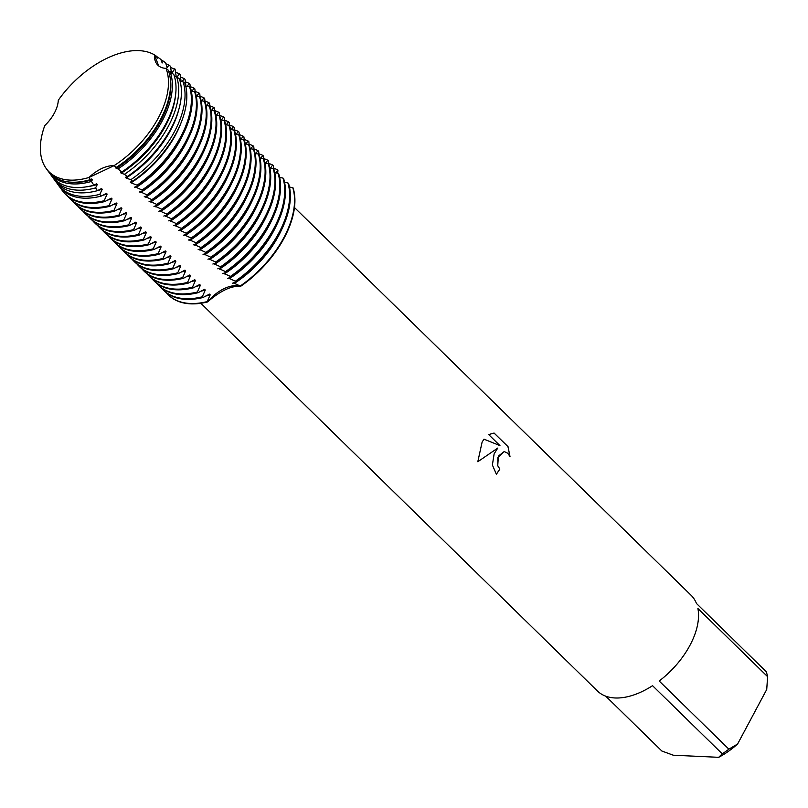 <?xml version="1.0" encoding="UTF-8"?>
<svg xmlns="http://www.w3.org/2000/svg" width="808" height="808" viewBox="0 0 808 808"><rect width="100%" height="100%" fill="white"/><g stroke="black" fill="none" stroke-linecap="round" stroke-linejoin="round"><path stroke-width="1.21" d="M58.297 100.243L58.297 100.243A79.083 45.248 -45.6 0 1 154.49 54.853A79.083 45.248 -45.6 0 0 58.297 100.243A30.674 17.544 134.4 0 1 44.783 125.553A79.083 45.248 -45.6 0 0 89.001 177.487A30.674 17.544 134.4 0 1 114.019 165.68L89.001 177.487L114.019 165.68A79.083 45.248 -45.6 0 0 158.358 117.877A79.083 45.248 -45.6 0 0 165.983 68.357A30.674 17.544 134.4 0 1 157.853 65.175A30.674 17.544 134.4 0 1 154.49 54.853L158.641 65.862L154.49 54.853L156.298 56.136L157.277 58.186L157.802 57.206L160.954 59.459L162.186 62.984L163.297 61.125L165.67 62.822L167.094 67.781L168.852 65.084L170.427 66.216L171.286 71.882L172.003 72.589M496.334 474.195A66.872 38.259 -45.6 0 0 499.788 469.084L499.839 469.084A66.953 38.309 134.4 0 1 496.375 474.235L492.385 464.984L494.132 453.854L497.738 448.087L477.801 461.732L497.738 448.087M767.6 676.65L766.731 689.476L737.603 744.016L728.887 749.157L659.187 681.023A66.953 38.309 -45.6 0 0 689.961 645.299A66.953 38.309 -45.6 0 0 697.91 608.515L767.6 676.65A66.953 38.309 -45.6 0 0 766.146 671.61L696.456 603.475A66.953 38.309 -45.6 0 0 691.113 595.304L294.476 207.535M477.801 461.732L482.113 442.097L483.972 439.148L499.96 445.622L488.658 434.573L494.092 433.048L508.03 446.673L510 456.571L507.808 453.268L504.222 451.541L497.88 457.51L497.799 465.751L499.839 469.084M275.346 172.801L277.932 170.145A30.674 17.544 -45.6 0 0 277.346 173.144A30.674 17.544 134.4 0 1 277.932 170.145L277.689 173.185M168.619 295.162A83.689 47.884 -45.6 0 0 207.555 301.95L207.202 301.596A83.689 47.884 134.4 0 1 190.183 303.485A83.689 47.884 134.4 0 1 168.266 294.809L168.619 295.162A83.689 47.884 -45.6 0 1 168.448 294.991A83.689 47.884 -45.6 0 0 207.555 301.95A30.674 17.544 -45.6 0 1 240.592 286.355A83.689 47.884 -45.6 0 0 284.194 237.976A83.689 47.884 -45.6 0 0 293.122 187.981L292.759 187.628A83.689 47.884 134.4 0 1 283.84 237.633A83.689 47.884 134.4 0 1 240.239 286.012L240.592 286.355C231.452 285.567 220.443 290.769 207.555 301.95A30.674 17.544 134.4 0 1 240.592 286.355A83.689 47.884 -45.6 0 0 284.194 237.976A83.689 47.884 -45.6 0 0 293.122 187.981M499.788 469.084L497.738 465.741L498.374 456.086L504.192 451.541M509.939 456.439L507.969 446.673L494.031 433.048M499.96 445.622L483.962 439.168M200.869 303.283L597.506 691.052A66.953 38.309 -45.6 0 0 652.551 685.689L722.251 753.824L718.686 757.318L673.266 755.207L661.853 751.016L605.788 696.213M718.686 757.318A60.257 34.471 -45.6 0 0 737.603 744.016M722.251 753.824A66.953 38.309 -45.6 0 0 728.887 749.157M207.202 301.596L210.201 294.829L209.484 294.132L203.01 297.506L202.293 296.799A83.689 47.884 134.4 0 1 185.274 298.687A83.689 47.884 134.4 0 1 163.357 290.011A83.689 47.884 134.4 0 1 161.368 287.85M205.777 296.031A78.558 44.945 -45.6 0 0 210.201 294.829M163.357 290.011L164.075 290.718A83.689 47.884 -45.6 0 0 185.992 299.384A83.689 47.884 -45.6 0 0 203.01 297.506M202.293 296.799L205.293 290.032L204.576 289.335L198.101 292.698L197.384 292.001A83.689 47.884 134.4 0 1 180.376 293.89A83.689 47.884 134.4 0 1 158.449 285.214A83.689 47.884 134.4 0 1 156.469 283.053M200.869 291.223A78.558 44.945 -45.6 0 0 205.293 290.032M158.449 285.214L159.166 285.921A83.689 47.884 -45.6 0 0 181.083 294.587A83.689 47.884 -45.6 0 0 198.101 292.698M197.384 292.001L200.384 285.234L199.667 284.537L193.193 287.901L192.476 287.204A83.689 47.884 134.4 0 1 175.467 289.092A83.689 47.884 134.4 0 1 153.54 280.416A83.689 47.884 134.4 0 1 151.561 278.255M195.96 286.426A78.558 44.945 -45.6 0 0 200.384 285.234M153.54 280.416L154.257 281.113A83.689 47.884 -45.6 0 0 176.174 289.789A83.689 47.884 -45.6 0 0 193.193 287.901M192.476 287.204L195.475 280.437L194.758 279.74L188.284 283.103L187.567 282.406A83.689 47.884 134.4 0 1 170.559 284.295A83.689 47.884 134.4 0 1 148.632 275.619A83.689 47.884 134.4 0 1 146.652 273.457M191.052 281.628A78.558 44.945 -45.6 0 0 195.475 280.437M148.632 275.619L149.349 276.316A83.689 47.884 -45.6 0 0 171.276 284.992A83.689 47.884 -45.6 0 0 188.284 283.103M187.567 282.406L190.567 275.639L189.85 274.942L183.376 278.305L182.659 277.609A83.689 47.884 134.4 0 1 165.65 279.497A83.689 47.884 134.4 0 1 143.723 270.821A83.689 47.884 134.4 0 1 141.743 268.66M186.143 276.831A78.558 44.945 -45.6 0 0 190.567 275.639M143.723 270.821L144.44 271.518A83.689 47.884 -45.6 0 0 166.367 280.194A83.689 47.884 -45.6 0 0 183.376 278.305M182.659 277.609L185.658 270.842L184.941 270.145L178.467 273.508L177.75 272.811A83.689 47.884 134.4 0 1 160.742 274.7A83.689 47.884 134.4 0 1 138.814 266.024A83.689 47.884 134.4 0 1 136.835 263.863M181.234 272.033A78.558 44.945 -45.6 0 0 185.658 270.842M138.814 266.024L139.531 266.721A83.689 47.884 -45.6 0 0 161.459 275.397A83.689 47.884 -45.6 0 0 178.467 273.508M177.75 272.811L180.75 266.044L180.032 265.347L173.558 268.711L172.841 268.014A83.689 47.884 134.4 0 1 155.833 269.902A83.689 47.884 134.4 0 1 133.916 261.226A83.689 47.884 134.4 0 1 131.926 259.065M176.336 267.236A78.558 44.945 -45.6 0 0 180.75 266.044M133.916 261.226L134.623 261.923A83.689 47.884 -45.6 0 0 156.55 270.599A83.689 47.884 -45.6 0 0 173.558 268.711M172.841 268.014L175.841 261.247L175.124 260.55L168.65 263.913L167.933 263.216A83.689 47.884 134.4 0 1 150.924 265.105A83.689 47.884 134.4 0 1 129.007 256.429A83.689 47.884 134.4 0 1 127.018 254.268M171.427 262.438A78.558 44.945 -45.6 0 0 175.841 261.247M129.007 256.429L129.714 257.126A83.689 47.884 -45.6 0 0 151.641 265.802A83.689 47.884 -45.6 0 0 168.65 263.913M167.933 263.216L170.932 256.449L170.215 255.752L163.741 259.115L163.024 258.419A83.689 47.884 134.4 0 1 146.016 260.307A83.689 47.884 134.4 0 1 124.099 251.631A83.689 47.884 134.4 0 1 122.109 249.47M166.519 257.641A78.558 44.945 -45.6 0 0 170.932 256.449M124.099 251.631L124.806 252.328A83.689 47.884 -45.6 0 0 146.733 261.004A83.689 47.884 -45.6 0 0 163.741 259.115M163.024 258.419L166.024 251.652L165.307 250.945L158.833 254.318L158.126 253.621A83.689 47.884 134.4 0 1 141.107 255.5A83.689 47.884 134.4 0 1 119.19 246.834A83.689 47.884 134.4 0 1 117.2 244.673M161.61 252.843A78.558 44.945 -45.6 0 0 166.024 251.652M119.19 246.834L119.907 247.531A83.689 47.884 -45.6 0 0 141.824 256.207A83.689 47.884 -45.6 0 0 158.833 254.318M158.126 253.621L161.115 246.854L160.408 246.147L153.924 249.521L153.217 248.814A83.689 47.884 134.4 0 1 136.198 250.702A83.689 47.884 134.4 0 1 114.282 242.036A83.689 47.884 134.4 0 1 112.292 239.875M156.702 248.046A78.558 44.945 -45.6 0 0 161.115 246.854M114.282 242.036L114.999 242.733A83.689 47.884 -45.6 0 0 136.916 251.409A83.689 47.884 -45.6 0 0 153.924 249.521M153.217 248.814L156.207 242.057L155.5 241.35L149.026 244.723L148.308 244.016A83.689 47.884 134.4 0 1 131.29 245.905A83.689 47.884 134.4 0 1 109.373 237.229A83.689 47.884 134.4 0 1 107.383 235.067M151.793 243.248A78.558 44.945 -45.6 0 0 156.207 242.057M109.373 237.229L110.09 237.936A83.689 47.884 -45.6 0 0 132.007 246.612A83.689 47.884 -45.6 0 0 149.026 244.723M148.308 244.016L151.298 237.259L150.591 236.552L144.117 239.925L143.4 239.219A83.689 47.884 134.4 0 1 126.381 241.107A83.689 47.884 134.4 0 1 104.464 232.431A83.689 47.884 134.4 0 1 102.475 230.27M146.884 238.451A78.558 44.945 -45.6 0 0 151.298 237.259M104.464 232.431L105.181 233.138A83.689 47.884 -45.6 0 0 127.098 241.814A83.689 47.884 -45.6 0 0 144.117 239.925M143.4 239.219L146.399 232.452L145.682 231.755L139.208 235.118L138.491 234.421A83.689 47.884 134.4 0 1 121.473 236.31A83.689 47.884 134.4 0 1 99.556 227.634A83.689 47.884 134.4 0 1 97.566 225.472M141.976 233.653A78.558 44.945 -45.6 0 0 146.399 232.452M99.556 227.634L100.273 228.341A83.689 47.884 -45.6 0 0 122.19 237.007A83.689 47.884 -45.6 0 0 139.208 235.118M138.491 234.421L141.491 227.654L140.774 226.957L134.3 230.32L133.583 229.624A83.689 47.884 134.4 0 1 116.564 231.512A83.689 47.884 134.4 0 1 94.647 222.836A83.689 47.884 134.4 0 1 92.657 220.675M137.067 228.846A78.558 44.945 -45.6 0 0 141.491 227.654M94.647 222.836L95.364 223.543A83.689 47.884 -45.6 0 0 117.281 232.209A83.689 47.884 -45.6 0 0 134.3 230.32M133.583 229.624L136.582 222.857L135.865 222.16L129.391 225.523L128.674 224.826A83.689 47.884 134.4 0 1 111.656 226.715A83.689 47.884 134.4 0 1 89.739 218.039A83.689 47.884 134.4 0 1 87.749 215.877M132.159 224.048A78.558 44.945 -45.6 0 0 136.582 222.857M89.739 218.039L90.456 218.736A83.689 47.884 -45.6 0 0 112.373 227.412A83.689 47.884 -45.6 0 0 129.391 225.523M128.674 224.826L131.674 218.059L130.957 217.362L124.483 220.725L123.765 220.029A83.689 47.884 134.4 0 1 106.747 221.917A83.689 47.884 134.4 0 1 84.83 213.241A83.689 47.884 134.4 0 1 82.84 211.08M127.25 219.251A78.558 44.945 -45.6 0 0 131.674 218.059M84.83 213.241L85.547 213.938A83.689 47.884 -45.6 0 0 107.464 222.614A83.689 47.884 -45.6 0 0 124.483 220.725M123.765 220.029L126.765 213.262L126.048 212.565L119.574 215.928L118.857 215.231A83.689 47.884 134.4 0 1 101.848 217.12A83.689 47.884 134.4 0 1 79.921 208.444A83.689 47.884 134.4 0 1 77.942 206.282M122.341 214.453A78.558 44.945 -45.6 0 0 126.765 213.262M79.921 208.444L80.638 209.141A83.689 47.884 -45.6 0 0 102.555 217.817A83.689 47.884 -45.6 0 0 119.574 215.928M118.857 215.231L121.857 208.464L121.139 207.767L114.665 211.13L113.948 210.434A83.689 47.884 134.4 0 1 96.94 212.322A83.689 47.884 134.4 0 1 75.013 203.646A83.689 47.884 134.4 0 1 73.033 201.485M117.433 209.656A78.558 44.945 -45.6 0 0 121.857 208.464M75.013 203.646L75.73 204.343A83.689 47.884 -45.6 0 0 97.647 213.019A83.689 47.884 -45.6 0 0 114.665 211.13M113.948 210.434L116.948 203.667L116.231 202.97L109.757 206.333L109.04 205.636A83.689 47.884 134.4 0 1 92.031 207.525A83.689 47.884 134.4 0 1 70.104 198.849A83.689 47.884 134.4 0 1 68.124 196.687M112.524 204.858A78.558 44.945 -45.6 0 0 116.948 203.667M70.104 198.849L70.821 199.546A83.689 47.884 -45.6 0 0 92.748 208.222A83.689 47.884 -45.6 0 0 109.757 206.333M109.04 205.636L112.039 198.869L111.322 198.172L104.848 201.535L104.171 200.717A83.598 47.834 134.4 0 1 87.133 202.616A83.598 47.834 134.4 0 1 62.216 190.466A83.598 47.834 134.4 0 1 60.731 188.203M107.615 200.061A78.558 44.945 -45.6 0 0 112.039 198.869M65.741 194.577A83.689 47.884 -45.6 0 0 65.913 194.748A83.689 47.884 -45.6 0 0 87.84 203.424A83.689 47.884 -45.6 0 0 104.848 201.535M104.171 200.717L107.131 194.072L106.414 193.375L101.05 196.142L99.838 194.334A82.345 47.117 134.4 0 1 82.345 196.384A82.345 47.117 134.4 0 1 57.812 184.416A82.345 47.117 134.4 0 1 56.61 182.628M102.707 195.263A78.558 44.945 -45.6 0 0 107.131 194.072M57.812 184.416L59.055 186.123A82.699 47.319 -45.6 0 0 83.699 198.142A82.699 47.319 -45.6 0 0 101.05 196.142M99.838 194.334L102.222 189.274L101.505 188.567L97.404 190.678L95.597 187.911A81.103 46.399 134.4 0 1 77.558 190.153A81.103 46.399 134.4 0 1 53.399 178.366A81.103 46.399 134.4 0 1 52.49 177.043M97.808 190.466A78.558 44.945 -45.6 0 0 102.222 189.274M53.399 178.366L55.287 180.962A81.638 46.702 -45.6 0 0 79.608 192.829A81.638 46.702 -45.6 0 0 97.404 190.678M95.597 187.911L97.313 184.477L96.596 183.769L93.829 185.184L91.456 181.457A79.851 45.682 134.4 0 1 72.77 183.911A79.851 45.682 134.4 0 1 48.985 172.306A79.851 45.682 134.4 0 1 48.389 171.458M85.729 186.931A78.558 44.945 -45.6 0 0 97.313 184.477M48.985 172.306L51.53 175.801A80.568 46.096 -45.6 0 0 75.528 187.507A80.568 46.096 -45.6 0 0 93.829 185.184M270.438 168.003L272.67 165.004L273.387 165.701L273.73 169.023M279.649 233.532A83.689 47.884 -45.6 0 0 288.567 183.537L287.85 182.83A83.689 47.884 134.4 0 1 278.932 232.825A83.689 47.884 134.4 0 1 235.33 281.214L236.047 281.911A83.689 47.884 -45.6 0 0 279.649 233.532M268.721 163.438A83.689 47.884 134.4 0 1 272.67 165.004M273.629 168.236A83.689 47.884 134.4 0 1 277.578 169.801M265.529 163.206L267.761 160.196L268.478 160.903L268.822 164.226M274.74 228.735A83.689 47.884 -45.6 0 0 283.659 178.74L282.951 178.033A83.689 47.884 134.4 0 1 274.023 228.028A83.689 47.884 134.4 0 1 230.421 276.417L231.138 277.114A83.689 47.884 -45.6 0 0 274.74 228.735M263.812 158.641A83.689 47.884 134.4 0 1 267.761 160.196M260.62 158.408L262.853 155.399L263.57 156.106L263.913 159.428M269.832 223.937A83.689 47.884 -45.6 0 0 278.75 173.932L278.043 173.235A83.689 47.884 134.4 0 1 269.114 223.23A83.689 47.884 134.4 0 1 225.513 271.619L226.23 272.316A83.689 47.884 -45.6 0 0 269.832 223.937M258.903 153.843A83.689 47.884 134.4 0 1 262.853 155.399M255.712 153.611L257.944 150.601L258.661 151.308L259.004 154.631M264.923 219.13A83.689 47.884 -45.6 0 0 273.851 169.135L273.134 168.438A83.689 47.884 134.4 0 1 264.206 218.433A83.689 47.884 134.4 0 1 220.604 266.812L221.321 267.519A83.689 47.884 -45.6 0 0 264.923 219.13M253.995 149.046A83.689 47.884 134.4 0 1 257.944 150.601M250.803 148.813L253.035 145.804L253.752 146.501L254.096 149.833M260.014 214.332A83.689 47.884 -45.6 0 0 268.943 164.337L268.226 163.64A83.689 47.884 134.4 0 1 259.297 213.635A83.689 47.884 134.4 0 1 215.696 262.014L216.413 262.721A83.689 47.884 -45.6 0 0 260.014 214.332M249.086 144.248A83.689 47.884 134.4 0 1 253.035 145.804M245.895 144.016L248.127 141.006L248.844 141.703L249.187 145.036M255.106 209.535A83.689 47.884 -45.6 0 0 264.034 159.54L263.317 158.843A83.689 47.884 134.4 0 1 254.389 208.838A83.689 47.884 134.4 0 1 210.787 257.217L211.504 257.924A83.689 47.884 -45.6 0 0 255.106 209.535M244.178 139.451A83.689 47.884 134.4 0 1 248.127 141.006M240.986 139.218L243.218 136.209L243.935 136.906L244.279 140.238M250.197 204.737A83.689 47.884 -45.6 0 0 259.126 154.742L258.409 154.045A83.689 47.884 134.4 0 1 249.48 204.04A83.689 47.884 134.4 0 1 205.878 252.419L206.596 253.116A83.689 47.884 -45.6 0 0 250.197 204.737M239.269 134.653A83.689 47.884 134.4 0 1 243.218 136.209M236.077 134.411L238.309 131.411L239.027 132.108L239.37 135.431M245.289 199.94A83.689 47.884 -45.6 0 0 254.217 149.945L253.5 149.248A83.689 47.884 134.4 0 1 244.572 199.243A83.689 47.884 134.4 0 1 200.97 247.622L201.687 248.319A83.689 47.884 -45.6 0 0 245.289 199.94M234.371 129.856A83.689 47.884 134.4 0 1 238.309 131.411M231.169 129.613L233.401 126.614L234.118 127.311L234.461 130.633M240.38 195.142A83.689 47.884 -45.6 0 0 249.308 145.147L248.591 144.45A83.689 47.884 134.4 0 1 239.663 194.445A83.689 47.884 134.4 0 1 196.061 242.824L196.778 243.521A83.689 47.884 -45.6 0 0 240.38 195.142M229.462 125.058A83.689 47.884 134.4 0 1 233.401 126.614M226.26 124.816L228.492 121.816L229.209 122.513L229.553 125.836M235.471 190.345A83.689 47.884 -45.6 0 0 244.4 140.35L243.683 139.653A83.689 47.884 134.4 0 1 234.764 189.648A83.689 47.884 134.4 0 1 191.153 238.027L191.87 238.724A83.689 47.884 -45.6 0 0 235.471 190.345M224.553 120.251A83.689 47.884 134.4 0 1 228.492 121.816M219.645 115.453A83.689 47.884 134.4 0 1 223.584 117.019L224.301 117.715L224.654 121.038M230.563 185.547A83.689 47.884 -45.6 0 0 239.491 135.552L238.774 134.855A83.689 47.884 134.4 0 1 229.856 184.85A83.689 47.884 134.4 0 1 186.244 233.229L186.961 233.926A83.689 47.884 -45.6 0 0 230.563 185.547M221.352 120.018L223.594 117.019M216.443 115.221L218.685 112.221L219.392 112.918L219.746 116.241M225.654 180.75A83.689 47.884 -45.6 0 0 234.583 130.755L233.866 130.058A83.689 47.884 134.4 0 1 224.947 180.053A83.689 47.884 134.4 0 1 181.335 228.432L182.053 229.129A83.689 47.884 -45.6 0 0 225.654 180.75M214.736 110.656A83.689 47.884 134.4 0 1 218.685 112.221M211.534 110.423L213.777 107.424L214.484 108.12L214.837 111.443M220.756 175.952A83.689 47.884 -45.6 0 0 229.674 125.957L228.957 125.25A83.689 47.884 134.4 0 1 220.039 175.255A83.689 47.884 134.4 0 1 176.427 223.634L177.144 224.331A83.689 47.884 -45.6 0 0 220.756 175.952M209.828 105.858A83.689 47.884 134.4 0 1 213.777 107.424M206.626 105.626L208.868 102.616L209.585 103.323L209.928 106.646M215.847 171.155A83.689 47.884 -45.6 0 0 224.765 121.16L224.048 120.453A83.689 47.884 134.4 0 1 215.13 170.448A83.689 47.884 134.4 0 1 171.518 218.837L172.235 219.534A83.689 47.884 -45.6 0 0 215.847 171.155M204.919 101.061A83.689 47.884 134.4 0 1 208.868 102.616M201.717 100.828L203.959 97.819L204.677 98.525L205.02 101.848M210.939 166.357A83.689 47.884 -45.6 0 0 219.857 116.362L219.14 115.655A83.689 47.884 134.4 0 1 210.221 165.65A83.689 47.884 134.4 0 1 166.62 214.039L167.327 214.736A83.689 47.884 -45.6 0 0 210.939 166.357M200.01 96.263A83.689 47.884 134.4 0 1 203.959 97.819M196.819 96.031L199.051 93.021L199.768 93.728L200.111 97.051M206.03 161.56A83.689 47.884 -45.6 0 0 214.948 111.555L214.231 110.858A83.689 47.884 134.4 0 1 205.313 160.853A83.689 47.884 134.4 0 1 161.711 209.232L162.418 209.939A83.689 47.884 -45.6 0 0 206.03 161.56M195.102 91.466A83.689 47.884 134.4 0 1 199.051 93.021M191.91 91.233L194.142 88.224L194.859 88.93L195.203 92.253M201.121 156.752A83.689 47.884 -45.6 0 0 210.04 106.757L209.322 106.06A83.689 47.884 134.4 0 1 200.404 156.055A83.689 47.884 134.4 0 1 156.803 204.434L157.51 205.141A83.689 47.884 -45.6 0 0 201.121 156.752M190.193 86.668A83.689 47.884 134.4 0 1 194.142 88.224M187.002 86.436L189.234 83.426L189.951 84.123L190.294 87.456M196.213 151.954A83.689 47.884 -45.6 0 0 205.131 101.96L204.424 101.263A83.689 47.884 134.4 0 1 195.496 151.258A83.689 47.884 134.4 0 1 151.894 199.637L152.611 200.344A83.689 47.884 -45.6 0 0 196.213 151.954M185.284 81.871A83.689 47.884 134.4 0 1 189.234 83.426M182.093 81.638L184.325 78.628L185.042 79.325L186.002 86.234M191.304 147.157A83.689 47.884 -45.6 0 0 200.222 97.162L199.515 96.465A83.689 47.884 134.4 0 1 190.587 146.46A83.689 47.884 134.4 0 1 146.985 194.839L147.702 195.546A83.689 47.884 -45.6 0 0 191.304 147.157M180.376 77.073A83.689 47.884 134.4 0 1 184.325 78.628M177.053 77.093L179.416 73.831L180.133 74.528L181.093 81.436M186.396 142.359A83.689 47.884 -45.6 0 0 195.324 92.365L194.607 91.668A83.689 47.884 134.4 0 1 185.678 141.663A83.689 47.884 134.4 0 1 142.077 190.042L142.794 190.738A83.689 47.884 -45.6 0 0 186.396 142.359M175.467 72.276A83.689 47.884 134.4 0 1 179.416 73.831M170.569 67.549A83.598 47.834 134.4 0 1 174.457 69.094L175.225 69.73L176.184 76.629M181.487 137.562A83.689 47.884 -45.6 0 0 190.415 87.567L189.577 86.85A83.598 47.834 134.4 0 1 180.679 136.835A83.598 47.834 134.4 0 1 137.077 185.194L137.885 185.941A83.689 47.884 -45.6 0 0 181.487 137.562M137.522 185.598A83.689 47.884 -45.6 0 0 181.133 137.219A83.689 47.884 -45.6 0 0 190.052 87.213M171.649 73.457L174.781 68.751M132.593 181.255A82.699 47.319 -45.6 0 0 176.245 133.057A82.699 47.319 -45.6 0 0 184.921 83.244L183.093 81.81A82.345 47.117 134.4 0 1 174.498 131.583A82.345 47.117 134.4 0 1 130.815 179.709L132.593 181.255L130.28 182.113L130.997 182.81L137.067 185.194M165.792 63.771A82.345 47.117 134.4 0 1 168.852 65.084M127.21 176.609A81.638 46.702 -45.6 0 0 170.963 128.583A81.638 46.702 -45.6 0 0 179.376 78.911L176.568 76.72A81.103 46.399 134.4 0 1 168.317 126.331A81.103 46.399 134.4 0 1 124.472 174.286L127.21 176.609L125.371 177.306L126.088 178.012L130.815 179.709M161.055 60.065A81.103 46.399 134.4 0 1 163.297 61.125M121.755 172.003A80.568 46.096 -45.6 0 0 165.691 124.099A80.568 46.096 -45.6 0 0 173.801 74.538L170.013 71.548A79.851 45.682 134.4 0 1 162.125 121.079A79.851 45.682 134.4 0 1 118.018 168.923L121.755 172.003L120.463 172.508L121.18 173.215L124.472 174.286M91.456 181.457L92.405 179.679L91.688 178.972L90.334 179.659L89.001 177.487A79.083 45.248 -45.6 0 1 46.298 168.619L47.763 170.639A79.507 45.49 -45.6 0 0 71.447 182.184A79.507 45.49 -45.6 0 0 90.334 179.659M67.589 181.83A78.558 44.945 -45.6 0 0 72.902 182.426A78.558 44.945 -45.6 0 0 92.405 179.679M156.348 56.449A79.851 45.682 134.4 0 1 157.802 57.206M116.211 167.448A79.507 45.49 -45.6 0 0 160.418 119.624A79.507 45.49 -45.6 0 0 168.185 70.104L165.983 68.357A79.083 45.248 -45.6 0 1 158.358 117.877A79.083 45.248 -45.6 0 1 114.019 165.68L116.211 167.448L115.554 167.711L116.271 168.417L118.018 168.923M44.783 125.553L44.783 125.553A79.083 45.248 -45.6 0 0 46.298 168.619M138.057 185.901L134.34 187.264M135.189 186.911L142.077 190.042M142.966 190.698L139.249 192.062M140.097 191.708L146.985 194.839M147.874 195.496L144.157 196.859M145.006 196.506L151.894 199.637M152.783 200.293L149.066 201.657M149.914 201.303L156.803 204.434M157.691 205.091L153.974 206.454M154.813 206.101L161.711 209.232M162.6 209.888L158.883 211.252M159.721 210.898L166.62 214.039M167.508 214.696L163.792 216.049M164.63 215.696L171.518 218.837M172.417 219.493L168.7 220.847M169.539 220.493L176.427 223.634M177.326 224.291L173.609 225.654M174.447 225.291L181.335 228.432M182.234 229.088L178.518 230.452M179.356 230.088L186.244 233.229M187.143 233.886L183.426 235.249M184.264 234.886L191.153 238.027M192.052 238.683L188.335 240.047M189.173 239.683L196.061 242.824M196.96 243.481L193.243 244.844M194.082 244.491L200.97 247.622M201.869 248.278L198.142 249.642M198.99 249.288L205.878 252.419M206.777 253.076L203.05 254.439M203.899 254.086L210.787 257.217M211.676 257.873L207.959 259.237M208.807 258.883L215.696 262.014M216.584 262.671L212.868 264.034M213.716 263.681L220.604 266.812M221.493 267.468L217.776 268.832M218.625 268.478L225.513 271.619M226.402 272.266L222.685 273.629M223.533 273.276L230.421 276.417M231.31 277.073L227.593 278.427M228.442 278.073L235.33 281.214M236.219 281.871L232.502 283.234M233.35 282.871L240.239 286.012M292.759 187.628L289.486 187.082M287.85 182.83L284.578 182.285M282.951 178.033L279.669 177.487M278.043 173.235L274.76 172.69M273.134 168.438L269.852 167.892M268.226 163.64L264.943 163.095M263.317 158.843L260.035 158.297M258.409 154.045L255.126 153.49M253.5 149.248L250.217 148.692M248.591 144.45L245.309 143.895M243.683 139.653L240.41 139.097M238.774 134.855L235.502 134.3M233.866 130.058L230.593 129.502M228.957 125.25L225.684 124.705M224.048 120.453L220.776 119.907M219.14 115.655L215.867 115.11M214.231 110.858L210.959 110.312M209.322 106.06L206.05 105.515M204.424 101.263L201.142 100.717M199.515 96.465L196.233 95.92M194.607 91.668L191.324 91.112M189.577 86.85L185.749 86.173M183.093 81.81L180.073 81.204M176.568 76.72L174.356 76.205M170.013 71.548L168.579 71.165M116.271 168.417A78.558 44.945 -45.6 0 0 170.044 77.033M121.18 173.215A78.558 44.945 -45.6 0 0 175.558 95.051M126.088 178.012A78.558 44.945 -45.6 0 0 178.699 109.868M130.997 182.81A78.558 44.945 -45.6 0 0 181.083 122.735M135.906 187.607A78.558 44.945 -45.6 0 0 183.355 133.906M140.814 192.405A78.558 44.945 -45.6 0 0 188.264 138.703M145.713 197.203A78.558 44.945 -45.6 0 0 193.173 143.501M150.621 202A78.558 44.945 -45.6 0 0 198.081 148.298M155.53 206.798A78.558 44.945 -45.6 0 0 202.99 153.106M160.439 211.595A78.558 44.945 -45.6 0 0 207.898 157.903M165.347 216.393A78.558 44.945 -45.6 0 0 212.807 162.701M170.256 221.19A78.558 44.945 -45.6 0 0 217.716 167.498M175.164 225.998A78.558 44.945 -45.6 0 0 222.624 172.296M180.073 230.795A78.558 44.945 -45.6 0 0 227.523 177.093M184.982 235.593A78.558 44.945 -45.6 0 0 232.431 181.891M189.89 240.39A78.558 44.945 -45.6 0 0 237.34 186.688M194.799 245.188A78.558 44.945 -45.6 0 0 242.249 191.486M199.707 249.985A78.558 44.945 -45.6 0 0 247.157 196.283M204.616 254.783A78.558 44.945 -45.6 0 0 252.066 201.081M209.524 259.58A78.558 44.945 -45.6 0 0 256.974 205.878M214.433 264.378A78.558 44.945 -45.6 0 0 261.883 210.686M219.342 269.175A78.558 44.945 -45.6 0 0 266.791 215.483M224.24 273.973A78.558 44.945 -45.6 0 0 271.7 220.281M229.149 278.77A78.558 44.945 -45.6 0 0 276.609 225.078M234.057 283.568A78.558 44.945 -45.6 0 0 281.517 229.876M168.266 294.809A83.689 47.884 134.4 0 1 166.276 292.647M62.388 190.688A83.689 47.884 -45.6 0 0 62.539 190.91A83.689 47.884 -45.6 0 0 65.559 194.395A83.689 47.884 -45.6 0 0 104.495 201.182"/></g></svg>
